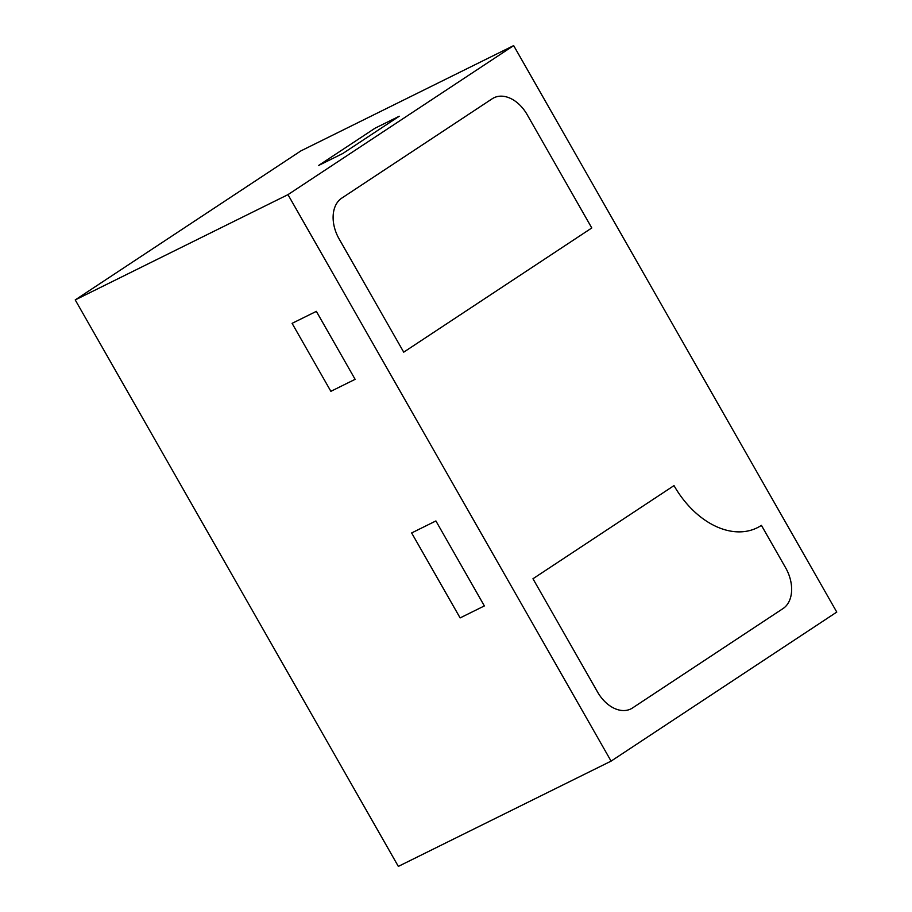 <?xml version="1.0" encoding="UTF-8"?>
<svg xmlns="http://www.w3.org/2000/svg" width="912" height="912" viewBox="0 0 912 912"><rect width="100%" height="100%" fill="white"/><g stroke="black" fill="none" stroke-linecap="round" stroke-linejoin="round"><path stroke-width="1.37" d="M597.577 692.048L532.961 578.755L674.014 485.606A81.681 56.122 63.7 0 0 757.256 527.752A81.681 56.122 63.7 0 0 761.417 525.358L785.654 567.845A32.672 22.447 -116.3 0 1 783.009 608.589L632.54 707.951A32.672 22.447 -116.3 0 1 630.876 708.909A32.672 22.447 -116.3 0 1 597.577 692.048L532.961 578.755L674.014 485.606A81.681 56.122 63.7 0 0 757.256 527.752A81.681 56.122 63.7 0 0 761.417 525.358L785.654 567.845A32.672 22.447 -116.3 0 1 783.009 608.589L632.54 707.951A32.672 22.447 -116.3 0 1 630.876 708.909A32.672 22.447 -116.3 0 1 597.577 692.048M484.363 605.921L460.115 617.914L411.643 532.95L460.115 617.914L484.363 605.921L435.902 520.946L411.643 532.95L435.902 520.946L484.363 605.921M318.573 165.494L374.992 128.239L318.573 165.494L342.821 153.49L318.573 165.494M330.874 391.328L292.091 323.35L330.874 391.328L355.121 379.324L316.35 311.357L292.091 323.35L316.35 311.357L355.121 379.324L330.874 391.328M399.251 116.234L342.821 153.49L399.251 116.234L374.992 128.239L399.251 116.234M403.72 352.169L591.785 227.966L527.17 114.673A32.672 22.447 63.7 0 0 493.871 97.812A32.672 22.447 63.7 0 0 492.206 98.77L341.749 198.132A32.672 22.447 63.7 0 0 339.093 238.876L403.72 352.169L591.785 227.966L527.17 114.673A32.672 22.447 63.7 0 0 493.871 97.812A32.672 22.447 63.7 0 0 492.206 98.77L341.749 198.132A32.672 22.447 63.7 0 0 339.093 238.876L403.72 352.169M836.771 612.077L611.086 761.121L287.975 194.644L513.661 45.6L836.771 612.077M287.975 194.644L75.229 299.923L398.339 866.4L611.086 761.121M75.229 299.923L300.914 150.879L513.661 45.6"/></g></svg>
